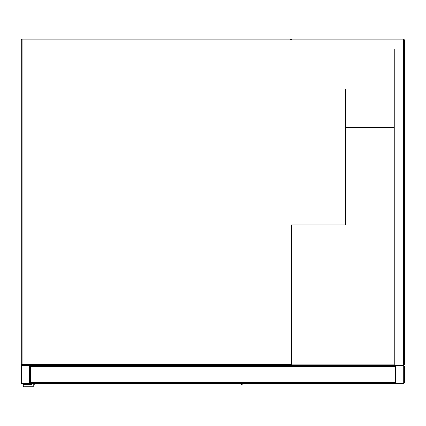 <?xml version="1.0" encoding="UTF-8"?>
<svg xmlns="http://www.w3.org/2000/svg" width="426" height="426" viewBox="0 0 426 426"><rect width="100%" height="100%" fill="white"/><g stroke="black" fill="none" stroke-linecap="round" stroke-linejoin="round"><path stroke-width="0.64" d="M394.279 49.059L290.947 49.059L290.947 364.48L290.042 364.48L290.042 39.996L22.205 39.996L22.205 364.48L290.042 364.48L290.042 365.386L22.205 365.386A0.905 0.905 0 0 1 21.3 364.48L21.3 39.996A0.905 0.905 0 0 1 22.205 39.086L290.042 39.086A0.905 0.905 0 0 1 290.947 39.996L291.858 39.086L403.342 39.086A0.905 0.905 0 0 1 404.247 39.996L404.247 364.48L403.342 365.386L396.089 365.386A0.905 0.905 0 0 0 395.184 366.291L395.184 383.512L30.363 383.512L30.363 366.291A0.905 0.905 0 0 0 29.458 365.386L22.205 365.386A0.905 0.905 0 0 0 21.3 366.291L21.3 382.607A0.905 0.905 0 0 0 22.205 383.512L29.458 383.512A0.905 0.905 0 0 0 30.363 382.607L30.363 365.386L394.279 365.386L394.279 49.059L291.4 49.059M290.042 365.386A0.905 0.905 0 0 0 290.947 364.48A0.905 0.905 0 0 1 290.042 365.386M290.953 365.386L290.953 224.896L345.332 224.896L345.332 88.938L290.947 88.938M29.458 382.947A0.341 0.341 0 0 0 29.799 382.607L29.799 366.291A0.341 0.341 0 0 0 29.458 365.95L22.205 365.95A0.341 0.341 0 0 0 21.864 366.291L21.864 382.607A0.341 0.341 0 0 0 22.205 382.947L29.458 382.947M395.184 365.386L395.184 382.607A0.905 0.905 0 0 0 396.089 383.512L403.342 383.512A0.905 0.905 0 0 0 404.247 382.607L404.247 366.291A0.905 0.905 0 0 0 403.342 365.386L394.279 365.386M395.749 382.607A0.341 0.341 0 0 0 396.089 382.947L403.342 382.947A0.341 0.341 0 0 0 403.683 382.607L403.683 366.291A0.341 0.341 0 0 0 403.342 365.95L396.089 365.95A0.341 0.341 0 0 0 395.749 366.291L395.749 382.607M290.947 49.059L290.947 39.996A0.905 0.905 0 0 0 290.042 39.086L290.042 39.996L290.947 39.996L291.858 39.086M403.342 39.086L403.342 365.386L404.247 364.48M404.247 107.975L404.7 107.975L404.7 351.791L404.247 351.791M404.247 341.817L404.7 341.817M404.247 98.001L404.7 98.001L404.7 107.975M394.279 127.459L345.332 127.459M291.405 224.896L291.405 364.933L394.279 364.933M394.279 127.912L345.332 127.912M319.729 383.512L321.087 383.879L365.045 383.879L366.408 383.512M34.218 383.512L34.25 385.12L241.776 384.987A0.453 0.421 -0 0 0 242.229 384.566L242.192 384.667M33.761 383.512L33.761 386.914L24.697 386.914A1.587 1.587 0 0 1 23.11 385.328A1.587 1.587 0 0 1 24.697 383.741L30.592 383.512M242.229 383.512L242.229 384.566L241.744 385.12A0.453 0.447 -90 0 0 242.186 384.747M33.798 384.667L34.25 385.12A0.453 0.447 90 0 1 33.803 384.747M34.218 384.987A0.453 0.421 180 0 1 33.761 384.566M33.084 383.512L33.084 386.233L24.697 386.233A0.905 0.905 0 0 1 23.792 385.328A0.905 0.905 0 0 1 24.697 384.417L31.268 384.417L31.268 383.512M24.697 386.233A0.905 0.905 0 0 1 23.792 385.328A0.905 0.905 0 0 1 24.697 384.417M33.761 386.914L24.697 386.914M24.697 383.741L30.592 383.741M22.205 39.996L22.205 39.086A0.905 0.905 0 0 0 21.3 39.996L22.205 39.996M22.205 365.386L22.205 364.48L21.3 364.48M395.184 382.607L30.363 382.607M395.184 366.291L30.363 366.291M404.247 39.996L290.947 39.996M404.7 102.533L404.247 102.533M404.247 347.259L404.7 347.259M241.776 384.987L241.776 383.512"/></g></svg>
